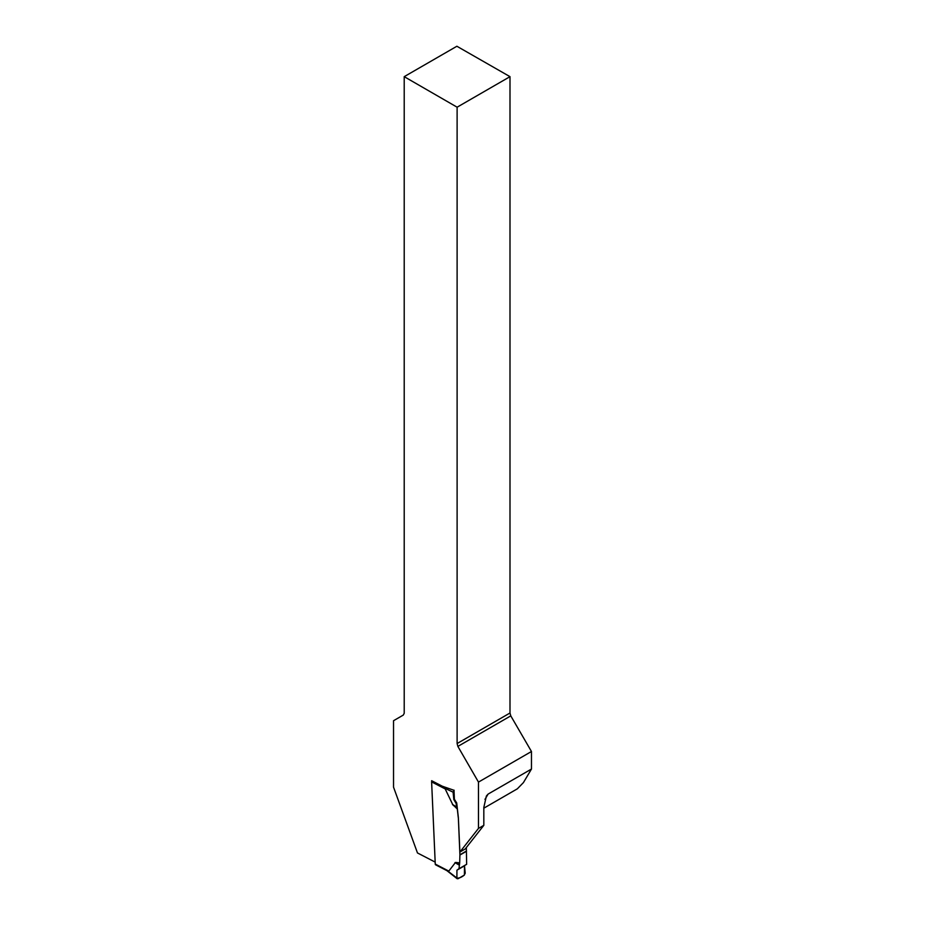 <?xml version="1.0" encoding="UTF-8"?>
<svg xmlns="http://www.w3.org/2000/svg" width="925" height="925" viewBox="0 0 925 925"><rect width="100%" height="100%" fill="white"/><g stroke="black" fill="none" stroke-linecap="round" stroke-linejoin="round"><path stroke-width="1.39" d="M454.117 790.216L453.111 792.17L453.817 799.57L454.395 799.235L456.719 802.981L458.337 817.411L459.922 854.781L459.69 862.886L455.805 862.435M478.479 828.407L478.479 782.099L457.875 746.406L510.773 715.869L531.47 751.505L531.47 769.045L488.099 794.089L486.388 795.986L483.821 807.433L483.821 825.331L478.479 828.407L459.887 852.041L458.361 817.688A3.781 2.185 -120 0 0 458.337 817.411M457.112 743.538L457.112 107.196L509.999 76.659L509.999 713.002L457.112 743.538L457.875 746.406M435.166 862.1L417.476 852.954L393.53 787.14L393.53 720.714L403.277 715.094L404.213 713.302L404.213 76.659L457.112 107.196M454.395 799.235L454.002 790.285L442.335 786.238L431.651 780.712L431.686 781.371M483.821 825.331L465.229 848.953L459.887 852.041M509.999 76.659L456.881 46.25L404.213 76.659M510.773 715.869L509.999 713.002M483.821 808.184L517.341 788.828L523.423 782.596L531.47 769.045M478.479 782.099L531.47 751.505M431.894 780.839A1.515 0.913 117.3 0 0 431.617 781.903L435.259 864.089A1.515 0.913 117.3 0 0 435.629 864.817L447.191 870.795M435.259 864.089L448.81 871.096L455.401 862.551M457.308 809.005L453.227 805.062L457.308 809.005L458.257 817.457M453.273 805.374L456.719 807.294L456.071 803.351L456.719 802.981M431.617 781.903L445.179 788.909L452.845 804.819M448.81 871.096L447.122 870.679M459.69 862.886L458.962 868.748L456.938 870.182L456.904 878.01L456.938 870.182L464.5 865.823L464.419 875.015C461.413 877.409 458.916 878.403 456.904 878.01L446.197 869.812M458.962 868.748L466.651 864.308L466.339 847.543M445.179 788.909L443.121 786.458M459.644 863.233L455.782 862.782L459.274 864.875M456.938 870.182L466.651 864.308M458.037 878.727L464.2 875.166L465.217 873.212L464.5 865.823M453.817 799.57L456.071 803.351M453.111 792.17L444.347 788.019M457.228 808.67L456.719 807.294M488.099 794.089L484.966 799.385M459.228 865.141L455.007 862.597M466.489 850.988L459.922 854.781M466.501 851.254L459.922 855.047M456.661 807.051L452.429 804.357M446.81 870.575L457.193 878.75"/></g></svg>
